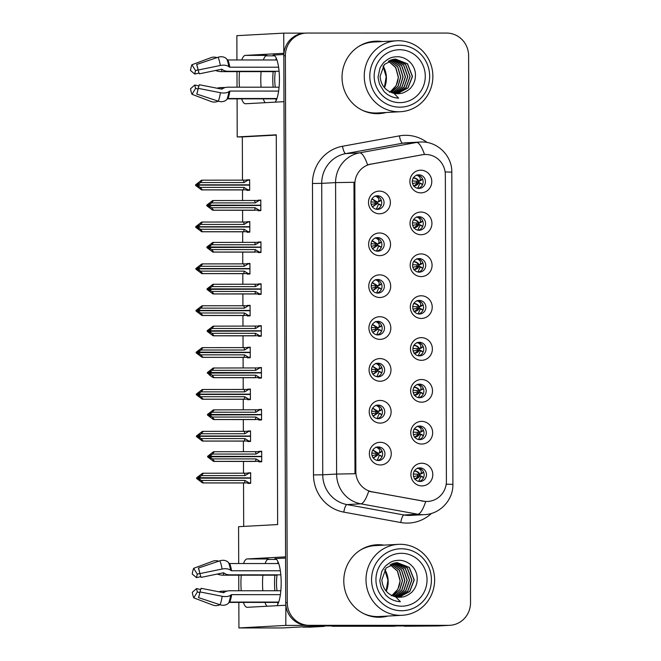 <?xml version="1.0" encoding="UTF-8"?>
<svg xmlns="http://www.w3.org/2000/svg" width="661" height="661" viewBox="0 0 661 661"><rect width="100%" height="100%" fill="white"/><g stroke="black" fill="none" stroke-linecap="round" stroke-linejoin="round"><path stroke-width="0.99" d="M285.569 558.058L274.852 558.636A24.184 6.246 90 0 1 274.935 558.636A24.184 6.246 90 0 1 281.181 582.481A24.184 6.246 90 0 1 276.951 605.707M275.191 102.141A24.184 6.246 -90 0 0 279.429 78.915A24.184 6.246 -90 0 0 273.183 55.07A24.184 6.246 -90 0 0 273.092 55.078L273.266 55.078M418.851 174.834A6.8 6.569 86.9 0 0 412.307 181.816A6.8 6.569 86.9 0 0 419.248 188.426A6.8 6.569 86.9 0 0 425.444 181.461A6.8 6.569 86.9 0 0 418.851 174.834M420.793 170.191A11.336 10.948 86.9 0 0 409.878 181.527A11.336 10.948 86.9 0 0 420.867 192.863A11.336 10.948 86.9 0 0 431.782 181.527A11.336 10.948 86.9 0 0 420.793 170.191M377.753 279.487A6.8 6.569 86.9 0 0 371.209 286.461A6.8 6.569 86.9 0 0 378.142 293.079A6.8 6.569 86.9 0 0 384.347 286.106A6.8 6.569 86.9 0 0 377.753 279.487M379.687 274.844A11.336 10.948 86.9 0 0 368.78 286.18A11.336 10.948 86.9 0 0 379.769 297.516A11.336 10.948 86.9 0 0 390.684 286.18A11.336 10.948 86.9 0 0 379.687 274.844M377.605 237.621A6.8 6.569 86.9 0 0 371.061 244.603A6.8 6.569 86.9 0 0 378.001 251.213A6.8 6.569 86.9 0 0 384.198 244.248A6.8 6.569 86.9 0 0 377.605 237.621M379.546 232.986A11.336 10.948 86.9 0 0 368.631 244.314A11.336 10.948 86.9 0 0 379.621 255.65A11.336 10.948 86.9 0 0 390.535 244.322A11.336 10.948 86.9 0 0 379.546 232.986M378.191 405.077A6.8 6.569 86.9 0 0 371.647 412.051A6.8 6.569 86.9 0 0 378.579 418.669A6.8 6.569 86.9 0 0 384.785 411.696A6.8 6.569 86.9 0 0 378.191 405.077M380.133 400.434A11.336 10.948 86.9 0 0 369.218 411.77A11.336 10.948 86.9 0 0 380.207 423.106A11.336 10.948 86.9 0 0 391.122 411.77A11.336 10.948 86.9 0 0 380.133 400.434M419.438 342.282A6.8 6.569 86.9 0 0 412.894 349.264A6.8 6.569 86.9 0 0 419.826 355.874A6.8 6.569 86.9 0 0 426.031 348.909A6.8 6.569 86.9 0 0 419.438 342.282M421.379 337.647A11.336 10.948 86.9 0 0 410.464 348.983A11.336 10.948 86.9 0 0 421.454 360.319A11.336 10.948 86.9 0 0 432.368 348.983A11.336 10.948 86.9 0 0 421.379 337.647M419.735 426.015A6.8 6.569 86.9 0 0 413.191 432.988A6.8 6.569 86.9 0 0 420.123 439.606A6.8 6.569 86.9 0 0 426.32 432.633A6.8 6.569 86.9 0 0 419.735 426.015M421.668 421.371A11.336 10.948 86.9 0 0 410.754 432.707A11.336 10.948 86.9 0 0 421.751 444.043A11.336 10.948 86.9 0 0 432.658 432.707A11.336 10.948 86.9 0 0 421.668 421.371M377.464 195.763A6.8 6.569 86.9 0 0 370.92 202.737A6.8 6.569 86.9 0 0 377.852 209.355A6.8 6.569 86.9 0 0 384.049 202.382A6.8 6.569 86.9 0 0 377.464 195.763M379.397 191.12A11.336 10.948 86.9 0 0 368.491 202.456A11.336 10.948 86.9 0 0 379.48 213.792A11.336 10.948 86.9 0 0 390.387 202.456A11.336 10.948 86.9 0 0 379.397 191.12M419.289 300.425A6.8 6.569 86.9 0 0 412.745 307.398A6.8 6.569 86.9 0 0 419.685 314.016A6.8 6.569 86.9 0 0 425.882 307.043A6.8 6.569 86.9 0 0 419.289 300.425M421.231 295.781A11.336 10.948 86.9 0 0 410.316 307.117A11.336 10.948 86.9 0 0 421.305 318.453A11.336 10.948 86.9 0 0 432.22 307.117A11.336 10.948 86.9 0 0 421.231 295.781M419 216.701A6.8 6.569 86.9 0 0 412.456 223.674A6.8 6.569 86.9 0 0 419.388 230.292A6.8 6.569 86.9 0 0 425.593 223.319A6.8 6.569 86.9 0 0 419 216.701M420.941 212.057A11.336 10.948 86.9 0 0 410.027 223.393A11.336 10.948 86.9 0 0 421.016 234.729A11.336 10.948 86.9 0 0 431.93 223.393A11.336 10.948 86.9 0 0 420.941 212.057M419.148 258.558A6.8 6.569 86.9 0 0 412.604 265.54A6.8 6.569 86.9 0 0 419.537 272.15A6.8 6.569 86.9 0 0 425.734 265.185A6.8 6.569 86.9 0 0 419.148 258.558M421.082 253.923A11.336 10.948 86.9 0 0 410.175 265.251A11.336 10.948 86.9 0 0 421.164 276.587A11.336 10.948 86.9 0 0 432.071 265.259A11.336 10.948 86.9 0 0 421.082 253.923M378.042 363.211A6.8 6.569 86.9 0 0 371.499 370.193A6.8 6.569 86.9 0 0 378.439 376.803A6.8 6.569 86.9 0 0 384.636 369.838A6.8 6.569 86.9 0 0 378.042 363.211M379.984 358.576A11.336 10.948 86.9 0 0 369.069 369.904A11.336 10.948 86.9 0 0 380.058 381.24A11.336 10.948 86.9 0 0 390.973 369.912A11.336 10.948 86.9 0 0 379.984 358.576M377.902 321.345A6.8 6.569 86.9 0 0 371.358 328.327A6.8 6.569 86.9 0 0 378.29 334.937A6.8 6.569 86.9 0 0 384.487 327.972A6.8 6.569 86.9 0 0 377.902 321.345M379.835 316.71A11.336 10.948 86.9 0 0 368.929 328.046A11.336 10.948 86.9 0 0 379.918 339.382A11.336 10.948 86.9 0 0 390.825 328.046A11.336 10.948 86.9 0 0 379.835 316.71M419.875 467.872A6.8 6.569 86.9 0 0 413.332 474.854A6.8 6.569 86.9 0 0 420.272 481.464A6.8 6.569 86.9 0 0 426.469 474.499A6.8 6.569 86.9 0 0 419.875 467.872M421.817 463.237A11.336 10.948 86.9 0 0 410.902 474.565A11.336 10.948 86.9 0 0 421.892 485.901A11.336 10.948 86.9 0 0 432.806 474.573A11.336 10.948 86.9 0 0 421.817 463.237M419.586 384.148A6.8 6.569 86.9 0 0 413.042 391.13A6.8 6.569 86.9 0 0 419.975 397.74A6.8 6.569 86.9 0 0 426.18 390.775A6.8 6.569 86.9 0 0 419.586 384.148M421.52 379.505A11.336 10.948 86.9 0 0 410.613 390.841A11.336 10.948 86.9 0 0 421.602 402.177A11.336 10.948 86.9 0 0 432.509 390.841A11.336 10.948 86.9 0 0 421.52 379.505M378.34 446.935A6.8 6.569 86.9 0 0 371.796 453.917A6.8 6.569 86.9 0 0 378.728 460.527A6.8 6.569 86.9 0 0 384.925 453.562A6.8 6.569 86.9 0 0 378.34 446.935M380.273 442.3A11.336 10.948 86.9 0 0 369.367 453.628A11.336 10.948 86.9 0 0 380.356 464.964A11.336 10.948 86.9 0 0 391.262 453.636A11.336 10.948 86.9 0 0 380.273 442.3M425.552 154.476A20.408 19.706 86.9 0 0 424.527 154.509A20.408 19.706 86.9 0 0 422.131 154.79L371.061 164.11A20.408 19.706 86.9 0 0 354.841 184.196L355.849 471.731A20.408 19.706 86.9 0 0 372.209 491.825L423.346 501.162A20.408 19.706 86.9 0 0 427.799 501.443A20.408 19.706 86.9 0 0 446.406 481.068L445.34 174.884A20.408 19.706 86.9 0 0 425.552 154.476M305.068 33.133L283.734 33.133L283.809 53.31L245.33 55.392A24.184 6.246 -90 0 0 241.752 59.977M239.513 71.628A24.184 6.246 -90 0 0 239.48 87.194M241.637 98.844A24.184 6.246 -90 0 0 245.413 103.752A24.184 6.246 -90 0 0 245.504 103.752L283.974 101.67L285.569 556.868L247.09 558.95A24.184 6.246 -90 0 0 243.512 563.536M245.33 55.392L266.937 55.392A24.184 6.246 -90 0 0 263.367 59.977M261.12 71.636A24.184 6.246 -90 0 0 261.095 87.194M263.252 98.853A24.184 6.246 -90 0 0 265.185 102.686M285.866 605.228L285.808 625.405L447.142 625.43A22.672 21.896 86.9 0 0 448.29 625.397A22.672 21.896 86.9 0 1 447.142 625.43L307.704 625.413A22.672 21.896 86.9 0 1 285.726 602.741L283.817 55.805A22.672 21.896 86.9 0 1 304.49 33.166L306.051 33.083A22.672 21.896 86.9 0 0 285.378 55.714L287.287 602.65A22.672 21.896 86.9 0 0 309.265 625.323L448.703 625.347A22.672 21.896 86.9 0 0 449.852 625.314A22.672 21.896 86.9 0 0 470.525 602.675L468.616 55.739A22.672 21.896 86.9 0 0 446.638 33.067L307.2 33.05A22.672 21.896 86.9 0 0 306.051 33.083M285.808 625.405L238.927 627.942L282.437 627.95L319.552 625.942L404.458 625.95M449.852 625.314L438.524 625.926A22.672 21.896 86.9 0 1 437.375 625.959L404.458 626.248M236.944 59.977L236.861 35.669L283.734 33.133M243.397 602.411A24.184 6.246 -90 0 0 247.173 607.319A24.184 6.246 -90 0 0 247.255 607.31L285.734 605.228M241.273 575.194A24.184 6.246 -90 0 0 241.24 590.752M238.704 563.536L238.58 526.685L277.637 524.57L276.281 134.811L237.216 136.926L237.084 98.844M237.043 87.194L236.985 71.628M238.927 627.942L238.844 602.411M238.803 590.752L238.745 575.194M267.573 559.413L276.505 559.413M276.281 135.092L242.323 136.926L242.48 180.189M242.513 189.914L242.546 200.514M242.579 210.239L242.62 222.055M242.661 231.771L242.694 242.38M242.727 252.105L242.769 263.913M242.802 273.637L242.843 284.247M242.876 293.963L242.918 305.779M242.951 315.504L242.984 326.104M243.017 335.829L243.058 347.636M243.099 357.361L243.132 367.97M243.165 377.687L243.207 389.503M243.24 399.227L243.281 409.828M243.314 419.553L243.355 431.369M243.388 441.085L243.422 451.694M243.463 461.419L243.504 473.226M243.537 482.951L243.686 526.412M242.323 136.926L237.216 136.926M265.821 55.846L274.753 55.846M376.828 447.117A6.8 6.569 -93.1 0 1 377.555 460.486M376.002 453.471L376.01 454.834M418.074 384.33A6.8 6.569 -93.1 0 1 418.801 397.699M417.248 390.676L417.256 392.056M418.363 468.054A6.8 6.569 -93.1 0 1 419.091 481.423M417.545 474.4L417.545 475.78M376.39 321.527A6.8 6.569 -93.1 0 1 377.109 334.896M375.564 327.881L375.572 329.244M376.539 363.393A6.8 6.569 -93.1 0 1 377.257 376.762M375.712 369.747L375.712 371.11M417.636 258.74A6.8 6.569 -93.1 0 1 418.363 272.109M416.81 265.086L416.818 266.466M417.488 216.882A6.8 6.569 -93.1 0 1 418.215 230.243M416.661 223.228L416.67 224.6M417.785 300.606A6.8 6.569 -93.1 0 1 418.504 313.967M416.959 306.952L416.959 308.323M375.952 195.945A6.8 6.569 -93.1 0 1 376.671 209.306M375.126 202.299L375.126 203.654M418.223 426.196A6.8 6.569 -93.1 0 1 418.942 439.557M417.397 432.542L417.397 433.913M417.926 342.464A6.8 6.569 -93.1 0 1 418.653 355.833M417.099 348.81L417.108 350.19M376.679 405.259A6.8 6.569 -93.1 0 1 377.406 418.62M375.853 411.613L375.861 412.968M376.101 237.803A6.8 6.569 -93.1 0 1 376.82 251.172M375.274 244.157L375.274 245.52M376.241 279.669A6.8 6.569 -93.1 0 1 376.968 293.03M375.415 286.023L375.423 287.386M417.347 175.016A6.8 6.569 -93.1 0 1 418.066 188.385M416.521 181.362L416.521 182.742M246.933 189.93L246.941 190.409L249.676 190.269L249.635 179.685L246.9 180.156M247.082 231.788L247.082 232.275L249.817 232.127L249.784 221.551L247.049 222.022M247.379 315.52L247.379 315.999L250.114 315.851L250.073 305.275L247.338 305.746M247.52 357.378L247.52 357.865L250.255 357.717L250.222 347.141L247.487 347.612M247.668 399.244L247.668 399.723L250.403 399.583L250.37 388.999L247.635 389.469M247.817 441.102L247.817 441.589L250.552 441.441L250.511 430.865L247.776 431.336M247.231 273.654L247.231 274.141L249.965 273.993L249.932 263.409L247.197 263.879M247.958 482.968L247.958 483.455L250.693 483.307L250.659 472.722L247.925 473.193M258.104 210.256L258.104 210.743L260.839 210.595L260.806 200.019L258.071 200.49M258.253 252.122L258.253 252.609L260.988 252.461L260.946 241.876L258.22 242.347M258.542 335.846L258.542 336.333L261.277 336.185L261.244 325.609L258.509 326.08M258.691 377.712L258.691 378.191L261.425 378.051L261.384 367.466L258.658 367.937M258.831 419.57L258.839 420.057L261.574 419.909L261.533 409.333L258.798 409.803M258.393 293.988L258.401 294.467L261.128 294.319L261.095 283.743L258.36 284.213M258.98 461.436L258.98 461.923L261.715 461.775L261.682 451.19L258.947 451.661M261.682 451.339L258.947 451.339M261.095 283.891L258.36 283.891M261.533 409.481L258.798 409.481M261.384 367.615L258.649 367.615M261.244 325.757L258.509 325.757M260.946 242.025L258.211 242.025M260.806 200.167L258.071 200.167M250.659 472.871L247.925 472.871M249.932 263.557L247.197 263.557M250.511 431.013L247.776 431.013M250.37 389.147L247.635 389.147M250.222 347.289L247.487 347.281M250.073 305.423L247.338 305.423M249.784 221.699L247.049 221.699M249.635 179.833L246.9 179.833M283.85 54.491L273.092 55.078M266.945 606.253A24.184 6.246 90 0 1 265.003 602.411M262.847 590.76A24.184 6.246 90 0 1 262.88 575.194M265.119 563.544A24.184 6.246 90 0 1 268.697 558.958L247.09 558.95M382.256 41.56A36.272 35.041 86.9 0 0 376.952 41.147A36.272 35.041 86.9 0 0 375.118 41.197A36.272 35.041 86.9 0 0 342.051 78.362A36.272 35.041 86.9 0 0 377.2 113.684A36.272 35.041 86.9 0 0 379.034 113.634A36.272 35.041 86.9 0 0 386.098 112.502M380.695 41.651A36.272 35.041 86.9 0 0 375.382 41.23A36.272 35.041 86.9 0 0 374.333 41.246M384.016 545.127A36.272 35.041 86.9 0 0 378.703 544.705A36.272 35.041 86.9 0 0 376.869 544.755A36.272 35.041 86.9 0 0 343.803 581.92A36.272 35.041 86.9 0 0 378.96 617.25A36.272 35.041 86.9 0 0 380.794 617.2A36.272 35.041 86.9 0 0 387.858 616.06M382.455 545.209A36.272 35.041 86.9 0 0 377.142 544.788A36.272 35.041 86.9 0 0 376.092 544.804M446.192 484.158L452.892 484.373C453.33 499.865 440.036 514.167 424.42 514.646A30.232 29.2 -93.1 0 1 422.891 514.688A30.232 29.2 -93.1 0 1 417.826 514.225A26.448 6.668 100.3 0 0 425.709 501.525L368.689 491.255A26.448 6.668 100.3 0 1 360.84 503.831A30.232 29.2 -93.1 0 1 336.606 474.061L354.99 473.739L353.974 182.296L335.59 182.61A30.232 29.2 -93.1 0 1 359.617 152.848A26.448 6.792 79.7 0 1 367.549 164.787L423.486 154.558M380.009 617.234A36.272 35.041 86.9 0 0 386.297 616.143M378.249 113.667A36.272 35.041 86.9 0 0 384.537 112.585M382.008 456.677L378.489 454.652L381.975 456.635M382.05 451.182L381.067 452.165L378.489 453.388L379.381 452.537C380.439 450.273 379.29 448.472 375.919 447.133M377.167 460.42L379.389 455.404M380.546 452.38L381.067 452.165M372.878 449.967L378.489 453.388L377.885 453.644L372.779 450.124M378.489 453.388L371.821 453.091M380.562 455.718L381.075 455.883M378.489 454.652L377.885 454.462L378.489 454.652L373.325 458.081M372.052 455.619L377.885 454.462L373.217 457.949M210.859 454.76L210.124 454.76L208.397 456.883L210.14 458.387L210.917 458.346L209.182 456.842L209.967 456.801L212.396 458.908L214.47 461.361L213.569 461.411L255.633 461.436M261.698 456.644L209.967 456.801M261.715 461.328L260.004 461.328L256.038 458.908L212.396 458.908M260.004 461.328L214.47 461.361M261.682 451.661L213.536 451.736L207.62 456.305L207.62 456.925L213.569 461.411M259.971 451.661L256.022 454.074L212.379 454.066L209.958 456.338L261.087 456.387L209.182 456.379L210.909 454.718L210.124 454.76M255.32 461.37A5.139 1.33 -90 0 0 256.038 458.908M207.62 456.925L208.397 456.883M207.62 456.305L208.397 456.264M209.958 456.181L209.182 456.222M214.437 451.694L212.379 454.066M256.022 454.074A5.139 1.33 -90 0 0 255.286 451.694M209.182 456.842L209.958 456.635M209.958 456.338L209.182 456.379M418.686 481.357L420.925 476.35L423.552 477.614M423.511 477.573L420.024 475.59C418.793 477.754 416.959 478.903 414.53 479.027M422.09 473.317L423.585 472.128M250.659 473.193L248.949 473.185L245 475.606L201.357 475.598L198.936 477.705L250.676 477.878M198.944 477.87L198.16 477.754L199.886 476.25L199.101 476.292L196.598 477.837L196.598 478.457L199.895 479.878L198.16 478.374L198.944 478.167L203.448 482.894L202.547 482.943L244.57 482.968M250.676 477.886L198.16 477.911M198.936 477.705L198.16 477.754M198.16 478.374L198.944 478.324M250.676 478.176L198.944 478.167M248.949 473.185L203.414 473.226L201.357 475.598M245 475.606A5.139 1.33 -90 0 0 244.264 473.226M196.598 477.837L202.514 473.268L203.414 473.226M197.375 477.796L197.383 478.415M202.547 482.943L196.598 478.457M201.374 480.44L245.016 480.44A5.139 1.33 90 0 1 244.297 482.902L203.448 482.894M245.016 480.44L248.982 482.861L244.297 482.902M248.982 482.861L250.693 482.861M199.101 476.292L199.837 476.292M422.602 473.102L420.024 474.325L420.917 473.466C421.974 471.219 420.826 469.426 417.463 468.071M420.925 476.35L420.024 475.59M414.422 470.905L414.497 470.905C416.934 471.029 418.768 472.169 420.024 474.325L413.356 474.011M420.024 474.325L419.421 474.581C418.322 472.359 416.562 471.186 414.141 471.053M422.098 476.655L422.619 476.821M415.199 478.812L419.429 475.399L413.596 476.573M381.868 414.811L379.24 413.546L381.827 414.778M381.901 409.324L380.918 410.299L378.34 411.522L379.232 410.671C380.298 408.407 379.141 406.606 375.77 405.267M377.018 418.562L379.24 413.546M380.406 410.522L380.918 410.299M372.738 408.101L378.34 411.522L377.737 411.778L372.639 408.258M378.34 411.522L371.672 411.233M380.414 413.852L380.934 414.017M378.348 412.786L377.745 412.596L378.348 412.786L373.176 416.223M371.912 413.761L377.745 412.596L373.068 416.083M210.71 412.894L209.975 412.894L208.256 415.017L209.991 416.521L210.776 416.48L209.033 414.976L209.818 414.934L212.255 417.041L214.321 419.504L213.42 419.545L255.443 419.57M261.549 414.786L209.818 414.934M261.566 419.471L259.856 419.471L255.89 417.05L212.255 417.041M259.856 419.471L214.321 419.504M261.533 409.795L213.387 409.878L207.471 414.439L207.471 415.058L213.42 419.545M259.823 409.795L255.873 412.216L212.239 412.208L209.818 414.472L260.938 414.521L209.033 414.513L210.76 412.852L209.975 412.894M255.179 419.504A5.139 1.33 -90 0 0 255.89 417.05M207.471 415.058L208.256 415.017M207.471 414.439L208.248 414.397M209.818 414.315L209.033 414.356M214.288 409.828L212.239 412.208M255.873 412.216A5.139 1.33 -90 0 0 255.138 409.837M209.033 414.976L209.818 414.778M209.818 414.472L209.033 414.513M381.719 372.953L378.199 370.928L381.678 372.911M381.752 367.458L380.769 368.441L378.199 369.664L379.084 368.805C380.149 366.549 379.001 364.748 375.63 363.401M376.877 376.696L379.1 371.68M380.257 368.656L380.769 368.441M372.589 366.244L378.199 369.664L377.596 369.92L372.49 366.401M378.199 369.664L371.523 369.367M380.265 371.994L380.786 372.16M378.199 370.928L377.596 370.738L378.199 370.928L373.027 374.357M371.763 371.895L377.596 370.738L372.92 374.217M210.562 371.036L209.834 371.036L208.108 373.159L209.843 374.663L210.628 374.613L208.893 373.11L209.669 373.068L212.107 375.184L214.172 377.638L213.28 377.687L255.336 377.712M261.409 372.92L209.669 373.068M261.425 377.605L259.707 377.605L255.741 375.184L212.107 375.184M259.707 377.605L214.172 377.638M261.392 367.929L213.247 368.012L207.323 372.581L209.76 375.308L213.28 377.687M259.674 367.929L255.724 370.35L212.09 370.342L209.669 372.614L261.409 372.614M209.669 372.449L208.884 372.49L210.611 370.986L209.834 371.036M255.03 377.646A5.139 1.33 -90 0 0 255.741 375.184M207.331 373.201L208.108 373.159M207.323 372.581L208.108 372.54M214.139 367.962L212.09 370.342M255.724 370.35A5.139 1.33 -90 0 0 254.997 367.97M261.409 372.622L208.884 372.49M208.893 373.11L209.669 372.911M209.669 372.614L208.884 372.655M381.571 331.087L378.051 329.062L381.537 331.054M381.612 325.6L380.629 326.575L378.051 327.798L378.943 326.947C380.001 324.683 378.852 322.882 375.481 321.543M376.729 334.83L378.951 329.822M380.108 326.798L380.629 326.575M372.44 324.377L378.051 327.798L377.448 328.054L372.341 324.534M378.051 327.798L371.383 327.509M380.125 330.128L380.637 330.293M378.051 329.062L377.448 328.872L378.051 329.062L372.887 332.491M371.614 330.029L377.448 328.872L372.779 332.359M210.421 329.17L209.686 329.17L207.959 331.293L209.702 332.797L210.479 332.756L208.744 331.252L209.52 331.211L211.958 333.318L214.032 335.771L213.131 335.821L255.154 335.846M261.26 331.054L209.52 331.211M261.277 335.738L259.566 335.738L255.6 333.326L211.958 333.318M259.566 335.738L214.032 335.771M261.244 326.071L213.098 326.154L207.182 330.715L207.182 331.335L213.131 335.821M259.525 326.071L255.584 328.484L211.941 328.484L209.52 330.748L260.649 330.797L208.744 330.789L210.471 329.128L209.686 329.17M254.882 335.78A5.139 1.33 -90 0 0 255.6 333.326M207.182 331.335L207.959 331.293M207.182 330.715L207.959 330.674M209.52 330.591L208.744 330.632M213.999 326.104L211.941 328.484M255.584 328.484A5.139 1.33 -90 0 0 254.849 326.104M208.744 331.252L209.52 331.054M209.52 330.748L208.744 330.789M418.545 439.491L420.776 434.484L423.404 435.748M423.362 435.715L419.884 433.732C418.644 435.896 416.81 437.037 414.381 437.169M421.941 431.459L423.445 430.261M250.511 431.327L248.8 431.327L244.851 433.74L201.217 433.74L198.796 436.004L250.527 436.012L198.011 436.045L199.738 434.384L196.449 435.971L196.449 436.591L197.234 436.549L198.969 438.053L199.754 438.012L198.019 436.508L198.796 436.31L203.299 441.036L202.406 441.077L244.421 441.102M198.796 436.004L198.011 436.045M198.796 435.847L198.011 435.888M198.019 436.508L198.796 436.467M250.536 436.318L198.796 436.31M248.8 431.327L203.266 431.36L201.217 433.74M244.851 433.74A5.139 1.33 -90 0 0 244.124 431.369M196.449 435.971L202.373 431.41L203.266 431.36M197.234 435.93L197.234 436.549M202.406 441.077L196.449 436.591M201.233 438.573L244.867 438.582A5.139 1.33 90 0 1 244.157 441.036L203.299 441.036M244.867 438.582L248.833 441.003L244.157 441.036M248.833 441.003L250.552 441.003M198.961 434.426L199.688 434.426M422.462 431.236L419.875 432.459L420.768 431.608C421.825 429.361 420.677 427.56 417.314 426.205M420.776 434.484L419.884 433.732M414.273 429.039L414.356 429.039C416.785 429.171 418.628 430.303 419.875 432.459L413.216 432.145M419.875 432.459L419.281 432.715C418.173 430.501 416.413 429.328 413.993 429.196M421.958 434.789L422.47 434.955M415.05 436.946L419.281 433.533L413.456 434.707M418.396 397.625L420.636 392.626L423.255 393.89M423.222 393.849L419.735 391.866C418.496 394.03 416.661 395.179 414.232 395.303M421.801 389.593L423.197 388.528M422.313 389.379L419.735 390.593L423.296 388.404M250.37 389.461L248.652 389.461L244.702 391.882L201.068 391.874L198.647 394.138L250.387 394.146L197.87 394.187L199.597 392.518L196.3 394.113L196.309 394.733L197.085 394.691L198.821 396.195L199.605 396.146L197.87 394.642L198.647 394.443L203.158 399.17L202.258 399.219L244.322 399.244M198.647 394.138L197.87 394.187M198.647 393.981L197.87 394.022M197.87 394.642L198.647 394.6M250.387 394.452L198.647 394.443M248.652 389.461L203.125 389.494L201.068 391.874M244.702 391.882A5.139 1.33 -90 0 0 243.975 389.503M196.3 394.113L202.225 389.544L203.125 389.494M197.085 394.072L197.085 394.691M202.258 399.219L196.309 394.733M201.084 396.707L244.727 396.716A5.139 1.33 90 0 1 244.008 399.178L203.158 399.17M244.727 396.716L248.685 399.137L244.008 399.178M248.685 399.137L250.403 399.137M198.812 392.568L199.548 392.568M420.619 389.742C421.685 387.495 420.528 385.694 417.165 384.347M420.636 392.626L419.735 391.866M414.125 387.181L414.207 387.181C416.637 387.305 418.479 388.445 419.735 390.593L413.067 390.287M419.735 390.593L419.132 390.849C418.033 388.635 416.265 387.462 413.844 387.329M421.809 392.931L422.321 393.097M414.91 395.088L419.132 391.676L413.307 392.849M418.248 355.767L420.487 350.76L423.114 352.024M423.073 351.991L419.586 350C418.355 352.164 416.521 353.313 414.092 353.445M421.652 347.736L423.147 346.538M250.222 347.603L248.511 347.603L244.562 350.016L200.919 350.016L198.498 352.123L250.238 352.288M198.507 352.28L197.722 352.164L199.448 350.661L198.664 350.702L196.16 352.247L196.16 352.867L199.457 354.288L197.722 352.784L198.507 352.577L203.01 357.304L202.109 357.353L244.132 357.378M250.238 352.296L197.722 352.321M198.498 352.123L197.722 352.164M197.722 352.784L198.507 352.743M250.238 352.586L198.507 352.577M248.511 347.603L202.977 347.636L200.919 350.016M244.562 350.016A5.139 1.33 -90 0 0 243.826 347.636M196.16 352.247L202.076 347.686L202.977 347.636M196.937 352.206L196.945 352.825M202.109 357.353L196.16 352.867M200.936 354.85L244.578 354.858A5.139 1.33 90 0 1 243.859 357.312L203.01 357.304M244.578 354.858L248.544 357.271L243.859 357.312M248.544 357.271L250.255 357.271M198.664 350.702L199.399 350.702M422.164 347.512L419.586 348.735L420.479 347.876C421.536 345.637 420.388 343.836 417.017 342.481M420.487 350.76L419.586 350M413.984 345.315L414.059 345.315C416.488 345.439 418.33 346.579 419.586 348.735L412.918 348.421M419.586 348.735L418.983 348.991C417.884 346.769 416.124 345.596 413.703 345.472M421.66 351.065L422.181 351.231M414.761 353.222L418.991 349.809L413.158 350.983M418.107 313.901L420.338 308.894L422.966 310.166M422.924 310.125L419.446 308.142C418.206 310.306 416.372 311.455 413.943 311.579M422.015 305.655L423.007 304.671M250.073 305.737L248.362 305.737L244.413 308.158L200.779 308.15L198.358 310.414L250.089 310.422L197.573 310.455L199.3 308.794L196.011 310.381L196.011 311L196.796 310.959L198.531 312.463L199.316 312.422L197.573 310.918L198.358 310.72L202.861 315.446L201.969 315.495L244.025 315.512M198.358 310.414L197.573 310.455M198.358 310.257L197.573 310.298M197.573 310.918L198.358 310.877M250.098 310.728L198.358 310.72M248.362 305.737L202.828 305.77L200.779 308.15M244.413 308.158A5.139 1.33 -90 0 0 243.686 305.779M196.011 310.381L201.936 305.82L202.828 305.77M196.796 310.34L196.796 310.959M201.969 315.495L196.011 311M200.795 312.984L244.43 312.992A5.139 1.33 90 0 1 243.719 315.446L202.861 315.446M244.43 312.992L248.396 315.413L243.719 315.446M248.396 315.413L250.114 315.413M198.523 308.836L199.25 308.836M421.503 305.869L419.438 306.869L420.33 306.018C421.388 303.771 420.239 301.97 416.876 300.615M420.338 308.894L419.446 308.142M413.836 303.449L413.918 303.449C416.347 303.581 418.19 304.721 419.438 306.869L412.778 306.564M419.438 306.869L418.834 307.125C417.735 304.911 415.976 303.738 413.555 303.606M421.52 309.208L422.032 309.365M414.612 311.364L418.843 307.952L413.018 309.125M273.142 71.636A22.672 5.858 -90 0 0 272.786 79.733A22.672 5.858 -90 0 0 273.133 87.194M276.389 58.498A22.672 5.858 -90 0 0 275.629 59.977M197.813 68.463L196.639 64.505L218.13 57.243A8.312 6.883 -23.3 0 1 226.814 59.102L227.376 59.754A0.752 0.628 156.7 0 0 227.888 59.969L276.951 59.977M278.595 67.207L229.805 67.199L228.822 66.654A8.312 4.33 170.6 0 0 220.32 65.48L198.11 70.041L199.3 73.817L221.518 69.265L222.782 69.777A8.312 4.33 170.6 0 0 228.161 71.264L279.074 71.272M279.082 87.194L228.219 87.186A8.312 4.131 8.8 0 0 222.848 88.615L221.584 89.103L199.341 84.74L198.176 88.351L220.419 92.714A8.312 4.131 8.8 0 0 228.913 91.606L229.888 91.078L278.628 91.086M276.951 98.514L228.02 98.514A0.752 0.611 22 0 0 227.516 98.72L226.954 99.365A8.312 6.767 -158 0 1 218.287 101.191L196.738 94.052L197.755 90.623M227.409 98.844L275.62 98.853A22.672 5.858 -90 0 0 276.298 100.199M275.29 87.194A15.112 3.908 90 0 1 275.29 71.636L221.518 71.628A8.312 4.131 -171.2 0 1 215.56 70.479M217.072 88.219A8.312 4.33 -9.4 0 1 221.575 87.549L225.145 87.549M198.036 89.194L195.664 88.293A10.369 2.677 90 0 1 194.788 84.988L198.928 86.013M199.06 73.049L194.747 74.065A10.369 2.677 90 0 1 195.598 70.669L198.06 69.752M195.664 88.293L192.004 94.308A17.384 4.495 90 0 1 190.533 88.764L194.788 84.988M194.747 74.065L190.475 70.454A17.384 4.495 90 0 1 191.905 64.761L195.598 70.669M198.176 88.351A17.384 4.495 90 0 1 197.317 92.366A17.384 4.495 90 0 1 196.738 94.052M196.639 64.505A17.384 4.495 90 0 1 197.317 66.439A17.384 4.495 90 0 1 198.11 70.041M192.004 94.308L211.247 101.571A8.312 6.883 156.7 0 0 218.237 101.174M217.039 57.614A8.312 6.767 22 0 0 211.09 57.623L191.905 64.761M274.893 575.194A22.672 5.858 -90 0 0 274.538 583.299A22.672 5.858 -90 0 0 274.893 590.76M278.141 562.057A22.672 5.858 -90 0 0 277.389 563.544M199.572 572.029L198.391 568.063L219.89 560.809A8.312 6.883 -23.3 0 1 228.574 562.668L229.136 563.321A0.752 0.628 156.7 0 0 229.648 563.536L278.711 563.544M280.355 570.765L231.565 570.757L230.582 570.212A8.312 4.33 170.6 0 0 222.079 569.047L199.87 573.608L201.06 577.384L223.269 572.823L224.542 573.343A8.312 4.33 170.6 0 0 229.921 574.83L280.834 574.839M280.834 590.76L229.97 590.752A8.312 4.131 8.8 0 0 224.608 592.173L223.344 592.669L201.101 588.307L199.928 591.917L222.179 596.28A8.312 4.131 8.8 0 0 230.664 595.164L231.647 594.644L280.388 594.652M278.711 602.08L229.78 602.072A0.752 0.611 22 0 0 229.268 602.287L228.714 602.931A8.312 6.767 -158 0 1 220.047 604.749L198.498 597.61L199.506 594.189M229.16 602.411L277.38 602.419A22.672 5.858 -90 0 0 278.058 603.766M277.05 590.76A15.112 3.908 90 0 1 277.05 575.194L223.278 575.194A8.312 4.131 -171.2 0 1 217.32 574.045M218.832 591.785A8.312 4.33 -9.4 0 1 223.335 591.116L226.905 591.116M199.796 592.752L197.424 591.859A10.369 2.677 90 0 1 196.54 588.554L200.688 589.571M200.82 576.615L196.507 577.631A10.369 2.677 90 0 1 197.358 574.227L199.82 573.318M197.424 591.859L193.764 597.866A17.384 4.495 90 0 1 192.293 592.33L196.54 588.554M196.507 577.631L192.227 574.021A17.384 4.495 90 0 1 193.665 568.32L197.358 574.227M199.928 591.917A17.384 4.495 90 0 1 199.068 595.933A17.384 4.495 90 0 1 198.498 597.61M198.391 568.063A17.384 4.495 90 0 1 199.077 570.005A17.384 4.495 90 0 1 199.87 573.608M193.764 597.866L213.007 605.129A8.312 6.883 156.7 0 0 219.989 604.732M218.799 561.181A8.312 6.767 22 0 0 212.85 561.189L193.665 568.32M302.581 626.859A15.112 3.908 -90 0 0 303.308 627.124A15.112 3.908 -90 0 0 303.358 627.124L317.032 626.38A15.112 3.908 90 0 1 317.032 626.074M324.328 625.942A15.112 3.908 -90 0 0 324.328 626.38L317.032 626.38M310.554 627.124A15.112 3.908 -90 0 0 310.604 627.124A15.112 3.908 -90 0 0 310.662 627.124L324.328 626.38M396.46 625.95A15.112 14.6 -93.1 0 1 394.708 626.157A15.112 14.6 -93.1 0 1 393.939 626.182L334.078 626.174A15.112 14.6 86.9 0 0 334.094 625.942M393.939 626.182L391.99 626.281A15.112 14.6 86.9 0 0 392.75 626.264L394.708 626.157M334.078 626.174L332.128 626.273A15.112 14.6 86.9 0 0 332.144 625.942M391.99 626.281L332.128 626.273M388.437 61.076L395.782 67.496L398.434 77.172L396.137 85.657L390.114 91.995M388.354 61.126L395.65 67.538L398.277 77.18C397.963 83.749 395.047 88.772 389.544 92.251M389.577 60.482L397.765 66.811L400.781 77.048L398.145 86.104L391.32 92.515M389.503 60.523L397.633 66.852L400.624 77.056L398.013 86.079L391.238 92.482M392.518 92.937L400.153 86.517L403.119 76.916L399.74 66.158L390.725 59.994M392.419 92.904L400.012 86.5L402.962 76.924L399.608 66.199L390.643 60.027M393.716 93.259L402.144 86.905L405.466 76.792L401.706 65.53L391.882 59.614M391.799 59.639L401.574 65.571L405.309 76.8L402.012 86.88L393.634 93.234M394.873 93.49L404.111 87.277L407.812 76.659L403.656 64.935L393.039 59.325M392.965 59.341L403.524 64.968L407.655 76.668L403.978 87.26L394.799 93.482M396.046 93.639L406.077 87.632L410.151 76.536L405.598 64.348L394.212 59.126M395.956 93.631L405.945 87.607L409.994 76.544L405.457 64.381L394.105 59.143M397.211 93.697L408.027 87.963L412.489 76.412L407.523 63.787L395.369 59.019L384.372 64.398L380.083 76.337C380.868 85.228 385.495 90.888 393.956 93.308L398.633 98.159C392.758 97.795 387.85 95.523 383.892 91.325L379.596 84.319C378.282 79.204 377.819 76.527 378.216 76.263L379.877 68.537C379.554 68.124 384.058 61.713 384.148 62.159C388.668 58.523 390.618 56.92 397.732 56.714C407.507 57.061 416.166 65.803 415.414 76.304C415.224 80.543 413.753 84.286 410.993 87.541C410.266 89.235 403.053 93.655 400.938 93.317A17.384 16.789 -93.1 0 1 398.327 93.672A17.384 16.789 -93.1 0 1 393.973 93.317M395.303 59.019L407.399 63.828L412.332 76.42L407.895 87.946L397.121 93.697M400.938 93.317L397.823 93.688M399.839 107.173A30.984 29.927 -93.1 0 1 369.796 76.189A30.984 29.927 -93.1 0 1 399.624 45.204A30.984 29.927 -93.1 0 1 429.658 76.197A30.984 29.927 -93.1 0 1 399.839 107.173M364.244 76.246A35.52 34.306 -93.1 0 1 396.641 40.784A35.52 34.306 -93.1 0 1 398.434 40.734A35.52 34.306 -93.1 0 1 432.872 76.255A35.52 34.306 -93.1 0 1 400.475 111.717A35.52 34.306 -93.1 0 1 398.682 111.767A35.52 34.306 -93.1 0 1 364.244 76.246M400.475 111.717L377.431 112.965A35.52 34.306 -93.1 0 1 361.856 110.032M358.427 46.634A35.52 34.306 -93.1 0 1 373.589 42.031L396.641 40.784M374.176 76.189A26.448 25.548 -93.1 0 1 399.641 49.74A26.448 25.548 -93.1 0 1 425.279 76.197A26.448 25.548 -93.1 0 1 399.822 102.637A26.448 25.548 -93.1 0 1 374.176 76.189M390.188 564.643L397.542 571.054L400.194 580.73L397.897 589.224L391.874 595.553M390.114 564.684L397.41 571.104L400.037 580.738C399.715 587.315 396.807 592.339 391.304 595.809M391.337 564.048L399.525 570.377L402.532 580.606L399.897 589.662L393.08 596.082M391.254 564.081L399.393 570.418L402.384 580.614L399.773 589.637L392.998 596.048M394.278 596.495L401.905 590.083L404.879 580.482L401.5 569.724L392.485 563.56M394.179 596.47L401.772 590.058L404.722 580.49L401.367 569.765L392.403 563.593M395.468 596.817L403.896 590.471L407.226 580.35L403.458 569.096L393.634 563.18M393.559 563.197L403.334 569.138L407.069 580.358L403.764 590.447L395.394 596.8M396.633 597.057L405.871 590.843L409.564 580.226L405.416 568.493L394.799 562.891M394.724 562.908L405.284 568.534L409.407 580.234L405.738 590.818L396.559 597.04M397.806 597.197L407.837 591.19L411.91 580.102L407.358 567.915L395.964 562.693M397.715 597.189L407.697 591.174L411.753 580.11L407.217 567.939L395.865 562.701M398.963 597.255L409.787 591.529L414.249 579.97L409.283 567.345L397.129 562.585L386.131 567.956L381.843 579.904C382.628 588.794 387.255 594.446 395.716 596.875L400.392 601.717C394.518 601.361 389.602 599.081 385.644 594.892L381.356 587.877C380.034 582.771 379.579 580.085 379.976 579.829L381.637 572.104C381.314 571.682 385.817 565.279 385.908 565.717C390.428 562.081 392.378 560.487 399.484 560.28C409.266 560.627 417.917 569.361 417.174 579.871C416.984 584.109 415.505 587.852 412.745 591.099C412.026 592.801 404.805 597.213 402.698 596.875A17.384 16.789 -93.1 0 1 400.087 597.238A17.384 16.789 -93.1 0 1 395.724 596.883M397.063 562.585L409.159 567.386L414.092 579.978L409.655 591.512L398.88 597.255M402.698 596.875L399.583 597.255M401.599 610.731A30.984 29.927 -93.1 0 1 371.556 579.747A30.984 29.927 -93.1 0 1 401.376 548.77A30.984 29.927 -93.1 0 1 431.418 579.755A30.984 29.927 -93.1 0 1 401.599 610.731M366.004 579.813A35.52 34.306 -93.1 0 1 398.393 544.35A35.52 34.306 -93.1 0 1 400.194 544.3A35.52 34.306 -93.1 0 1 434.624 579.821A35.52 34.306 -93.1 0 1 402.235 615.284A35.52 34.306 -93.1 0 1 400.442 615.333A35.52 34.306 -93.1 0 1 366.004 579.813M402.235 615.284L379.191 616.531A35.52 34.306 -93.1 0 1 363.616 613.59M360.187 550.2A35.52 34.306 -93.1 0 1 375.349 545.598L398.393 544.35M375.935 579.747A26.448 25.548 -93.1 0 1 401.392 553.307A26.448 25.548 -93.1 0 1 427.039 579.755A26.448 25.548 -93.1 0 1 401.582 606.203A26.448 25.548 -93.1 0 1 375.935 579.747M381.43 289.221L378.803 287.956L381.389 289.188M381.463 283.734L380.48 284.709L377.902 285.932L378.794 285.081C379.86 282.825 378.703 281.024 375.332 279.677M376.58 292.972L378.803 287.956M379.968 284.932L380.48 284.709M372.292 282.511L377.902 285.932L377.299 286.188L372.201 282.668M377.902 285.932L371.234 285.643M379.976 288.27L380.496 288.436M377.91 287.196L377.307 287.006L377.91 287.196L372.738 290.633M371.474 288.171L377.307 287.006L372.63 290.493M210.272 287.304L209.537 287.304L207.818 289.427L209.554 290.931L210.33 290.89L208.595 289.386L209.38 289.344L211.817 291.451L213.883 293.914L212.982 293.963L255.047 293.98M261.112 289.196L209.38 289.344M261.128 293.881L259.418 293.881L255.452 291.46L211.817 291.451M259.418 293.881L213.883 293.914M261.095 284.205L212.949 284.288L207.033 288.849L207.033 289.468L212.982 293.963M259.385 284.205L255.435 286.626L211.793 286.618L209.38 288.882L260.5 288.931L208.595 288.923L210.322 287.262L209.537 287.304M254.733 293.914A5.139 1.33 -90 0 0 255.452 291.46M207.033 289.468L207.818 289.427M207.033 288.849L207.81 288.807M209.38 288.725L208.595 288.766M213.85 284.238L211.793 286.618M255.435 286.626A5.139 1.33 -90 0 0 254.7 284.247M208.595 289.386L209.38 289.188M209.38 288.882L208.595 288.923M381.281 247.363L380.339 246.57M381.314 241.868L380.331 242.851L377.753 244.074L378.646 243.223C379.711 240.959 378.555 239.158 375.192 237.82M376.44 251.106L378.654 246.09L381.24 247.321M379.827 246.404L377.762 245.338L378.654 246.09M379.819 243.066L380.331 242.851M372.151 240.654L377.753 244.074L377.158 244.33L372.052 240.811M377.753 244.074L371.085 243.777M377.762 245.338L377.158 245.148L377.762 245.338L372.589 248.767M371.325 246.305L377.158 245.148L372.482 248.635M210.124 245.446L209.397 245.446L207.67 247.569L209.405 249.073L210.19 249.032L208.455 247.528L209.231 247.487L211.669 249.594L213.734 252.048L212.842 252.097L254.857 252.122M260.971 247.33L209.231 247.487M260.988 252.015L259.269 252.015L255.303 249.594L211.669 249.594M259.269 252.015L213.734 252.048M260.955 242.347L212.809 242.422L206.885 246.991L206.885 247.611L212.842 252.097M259.236 242.347L255.286 244.76L211.652 244.752L209.231 247.024L260.351 247.074L208.446 247.065L210.173 245.405L209.397 245.446M254.592 252.056A5.139 1.33 -90 0 0 255.303 249.594M206.885 247.611L207.67 247.569M206.885 246.991L207.67 246.95M209.231 246.867L208.446 246.908M213.701 242.38L211.652 244.752M255.286 244.76A5.139 1.33 -90 0 0 254.559 242.38M208.455 247.528L209.231 247.321M209.231 247.024L208.446 247.065M381.133 205.497L378.513 204.232L381.091 205.464M381.174 200.01L380.191 200.985L377.613 202.208L378.505 201.357C379.563 199.093 378.414 197.292 375.043 195.953M376.291 209.248L378.513 204.232M379.67 201.208L380.191 200.985M372.003 198.787L377.613 202.208L377.01 202.464L371.903 198.944M377.613 202.208L370.945 201.919M379.687 204.538L380.199 204.703M377.613 203.472L377.01 203.282L377.613 203.472L372.449 206.91M371.176 204.447L377.01 203.282L372.341 206.769M209.983 203.58L209.248 203.58L207.521 205.703L209.264 207.207L210.041 207.166L208.306 205.662L209.083 205.621L211.52 207.728L213.594 210.19L212.693 210.231L254.758 210.256M260.822 205.472L209.083 205.621M260.839 210.157L259.12 210.157L255.163 207.736L211.52 207.728M259.12 210.157L213.594 210.19M260.806 200.481L212.66 200.564L206.744 205.125L206.744 205.745L212.693 210.231M259.087 200.481L255.146 202.902L211.503 202.894L209.083 205.158L260.211 205.207L208.306 205.199L210.033 203.538L209.248 203.58M254.444 210.19A5.139 1.33 -90 0 0 255.163 207.736M206.744 205.745L207.521 205.703M206.744 205.125L207.521 205.084M209.083 205.001L208.306 205.042M213.561 200.514L211.503 202.894M255.146 202.902A5.139 1.33 -90 0 0 254.411 200.523M208.306 205.662L209.083 205.464M209.083 205.158L208.306 205.199M417.959 272.043L420.198 267.036L422.817 268.3M422.784 268.259L419.297 266.276C418.058 268.44 416.223 269.589 413.794 269.713M421.363 264.003L422.858 262.814M249.932 263.879L248.214 263.871L244.264 266.292L200.63 266.284L198.209 268.556L249.949 268.564L197.432 268.597L199.151 266.937L195.863 268.523L195.871 269.143L196.648 269.101L198.383 270.605L199.168 270.564L197.432 269.06L198.209 268.853L202.72 273.58L201.82 273.629L243.843 273.654M198.209 268.556L197.432 268.597M198.209 268.391L197.432 268.44M197.432 269.06L198.209 269.01M249.949 268.862L198.209 268.853M248.214 263.871L202.687 263.904L200.63 266.284M244.264 266.292A5.139 1.33 -90 0 0 243.537 263.913M195.863 268.523L201.787 263.954L202.687 263.904M196.648 268.482L196.648 269.101M201.82 273.629L195.871 269.143M200.647 271.126L244.281 271.126A5.139 1.33 90 0 1 243.57 273.588L202.72 273.58M244.281 271.126L248.247 273.547L243.57 273.588M248.247 273.547L249.965 273.547M198.374 266.978L199.11 266.978M421.875 263.789L419.297 265.011L420.181 264.152C421.247 261.905 420.09 260.112 416.727 258.757M420.198 267.036L419.297 266.276M413.687 261.591L413.769 261.591C416.199 261.715 418.041 262.855 419.297 265.011L412.629 264.697M419.297 265.011L418.694 265.259C417.595 263.045 415.827 261.872 413.406 261.739M421.371 267.341L421.883 267.507M414.464 269.498L418.694 266.086L412.869 267.259M417.81 230.177L420.049 225.17L422.676 226.434M422.635 226.401L419.148 224.418C417.917 226.583 416.083 227.723 413.654 227.855M421.214 222.146L422.71 220.948M249.784 222.013L248.073 222.013L244.124 224.426L200.481 224.426L198.06 226.69L249.8 226.698M198.06 226.69L197.284 226.574L199.011 225.07L198.226 225.112L195.722 226.657L195.722 227.277L199.019 228.698L197.284 227.194L198.069 226.996L202.572 231.722L201.671 231.763L243.735 231.788M249.8 226.706L197.284 226.731M198.06 226.533L197.284 226.574M197.284 227.194L198.069 227.153M249.8 227.004L198.069 226.996M248.073 222.013L202.539 222.046L200.481 224.426M244.124 224.426A5.139 1.33 -90 0 0 243.388 222.055M195.722 226.657L201.638 222.096L202.539 222.046M196.499 226.616L196.507 227.235M201.671 231.763L195.722 227.277M200.498 229.26L244.14 229.268A5.139 1.33 90 0 1 243.422 231.722L202.572 231.722M244.14 229.268L248.106 231.68L243.422 231.722M248.106 231.68L249.817 231.689M198.226 225.112L198.961 225.112M421.726 221.922L419.148 223.145L420.041 222.294C421.098 220.047 419.95 218.246 416.579 216.891M420.049 225.17L419.148 224.418M413.546 219.725L413.621 219.725C416.05 219.857 417.892 220.989 419.148 223.145L412.481 222.831M419.148 223.145L418.545 223.401C417.446 221.187 415.686 220.014 413.265 219.882M421.222 225.475L421.743 225.641M414.323 227.632L418.545 224.219L412.72 225.393M417.669 188.311L419.9 183.304L422.528 184.576M422.486 184.535L419.008 182.552C417.769 184.716 415.934 185.865 413.505 185.989M421.065 180.279L422.561 179.081M249.635 180.147L247.925 180.147L243.975 182.568L200.341 182.56L197.92 184.824L249.651 184.832L197.135 184.873L198.862 183.204L195.573 184.799L195.573 185.419L196.358 185.377L198.093 186.881L198.878 186.832L197.135 185.328L197.92 185.13L202.423 189.856L201.531 189.905L243.545 189.93M197.92 184.824L197.135 184.873M197.92 184.667L197.135 184.708M197.135 185.328L197.92 185.287M249.651 185.138L197.92 185.13M247.925 180.147L202.39 180.18L200.341 182.56M243.975 182.568A5.139 1.33 -90 0 0 243.248 180.189M195.573 184.799L201.489 180.23L202.39 180.18M196.358 184.758L196.358 185.377M201.531 189.905L195.573 185.419M200.357 187.394L243.992 187.402A5.139 1.33 90 0 1 243.281 189.864L202.423 189.856M243.992 187.402L247.958 189.823L243.281 189.864M247.958 189.823L249.668 189.823M198.085 183.254L198.812 183.254M421.578 180.065L419 181.279L419.892 180.428C420.95 178.181 419.801 176.38 416.438 175.033M419.9 183.304L419.008 182.552M413.398 177.867L413.48 177.867C415.909 177.991 417.752 179.131 419 181.279L412.34 180.974M419 181.279L418.396 181.535C417.298 179.321 415.538 178.148 413.117 178.016M421.082 183.618L421.594 183.783M414.174 185.774L418.405 182.362L412.58 183.535M422.131 154.79L421.065 154.848M437.375 625.959L448.703 625.347M372.209 491.825L371.143 491.883M355.849 471.731L354.874 471.789M423.346 501.162L422.28 501.22M371.061 164.11L369.995 164.168M354.841 184.196L353.875 184.254M431.484 513.407A37.784 36.495 -93.1 0 1 407.102 523.099A37.784 36.495 -93.1 0 1 400.764 522.529L343.778 512.126A37.784 36.495 -93.1 0 1 313.488 474.912L312.471 183.469A37.784 36.495 -93.1 0 1 342.505 146.263L399.409 135.877A37.784 36.495 -93.1 0 1 427.221 142.512M452.892 484.373L451.802 172.133C452.165 156.112 437.838 141.603 421.693 141.999L420.065 142.041A30.232 29.2 -93.1 0 0 416.529 142.462L359.617 152.848L345.753 153.6A30.232 29.2 86.9 0 0 321.725 183.361L335.59 182.61L336.606 474.061L322.742 474.805A30.232 29.2 86.9 0 0 346.975 504.574L360.84 503.831L417.826 514.225L403.954 514.977A30.232 29.2 86.9 0 0 409.027 515.44A30.232 29.2 86.9 0 0 410.555 515.398L424.42 514.646M424.494 154.509A26.448 6.792 79.7 0 0 416.529 142.462L402.656 143.214A30.232 29.2 86.9 0 1 406.201 142.793L420.065 142.041A30.232 29.2 -93.1 0 1 421.594 141.999M451.802 172.133L445.117 171.918M446.167 484.323L446.844 484.389M285.378 55.714L283.817 55.805M287.287 602.65L285.726 602.741M309.265 625.323L307.704 625.413M343.778 512.126A7.56 1.909 -79.7 0 1 346.975 504.574L403.954 514.977A7.56 1.909 -79.7 0 0 400.764 522.529M399.409 135.877A7.56 1.942 -100.3 0 0 402.656 143.214L345.753 153.6A7.56 1.942 -100.3 0 1 342.505 146.263M312.471 183.469L321.725 183.361L322.742 474.805L313.488 474.912M379.381 452.537L381.951 451.314M420.917 473.466L423.494 472.251M379.232 410.671L381.81 409.448M379.084 368.805L381.661 367.582M378.943 326.947L381.513 325.724M420.768 431.608L423.346 430.385M420.479 347.876L423.057 346.661M420.33 306.018L422.908 304.795M227.888 59.969A22.672 5.858 90 0 1 229.805 67.199M229.888 91.078A22.672 5.858 90 0 1 228.02 98.514M221.518 71.628A15.112 3.908 90 0 1 221.98 69.248M221.873 89.136A15.112 3.908 90 0 1 221.575 87.549M220.419 92.714A25.853 6.684 90 0 1 218.287 101.191M218.13 57.243A25.853 6.684 90 0 1 220.32 65.48M228.913 91.606A23.689 6.123 90 0 1 226.954 99.365M226.814 59.102A23.689 6.123 90 0 1 228.822 66.654M229.4 91.21A22.92 5.924 90 0 1 227.516 98.72M227.376 59.754A22.92 5.924 90 0 1 229.317 67.058M229.648 563.536A22.672 5.858 90 0 1 231.565 570.757M231.647 594.644A22.672 5.858 90 0 1 229.78 602.072M223.278 575.194A15.112 3.908 90 0 1 223.732 572.806M223.633 592.694A15.112 3.908 90 0 1 223.335 591.116M222.179 596.28A25.853 6.684 90 0 1 220.047 604.749M219.89 560.809A25.853 6.684 90 0 1 222.079 569.047M230.664 595.164A23.689 6.123 90 0 1 228.714 602.931M228.574 562.668A23.689 6.123 90 0 1 230.582 570.212M231.16 594.776A22.92 5.924 90 0 1 229.268 602.287M229.136 563.321A22.92 5.924 90 0 1 231.077 570.625M310.662 627.124L303.358 627.124M384.487 87.698A23.424 22.631 86.9 0 0 386.421 78.138A23.424 22.631 86.9 0 0 383.116 66.009M386.247 591.264A23.424 22.631 86.9 0 0 388.181 581.697A23.424 22.631 86.9 0 0 384.867 569.575M378.794 285.081L381.372 283.858M255.006 293.98L261.128 293.988L255.03 293.988M378.646 243.223L381.223 242M378.505 201.357L381.075 200.134M420.181 264.152L422.759 262.938M420.041 222.294L422.619 221.071M419.892 180.428L422.47 179.205M424.527 154.509L423.42 154.567M380.835 452.331L378.216 453.578M380.901 455.768L378.29 454.512M422.379 473.268L419.752 474.515M422.445 476.705L419.818 475.457M380.686 410.464L378.075 411.712M380.761 413.902L378.142 412.654M380.546 368.607L377.927 369.854M380.612 372.044L377.993 370.788M380.397 326.741L377.778 327.988M380.463 330.178L377.844 328.93M422.23 431.402L419.611 432.649M422.296 434.839L419.677 433.591M422.082 389.536L419.462 390.791M422.148 392.981L419.528 391.725M421.941 347.678L419.314 348.925M422.007 351.115L419.38 349.867M421.792 305.812L419.173 307.059M421.858 309.257L419.239 308.001M303.308 627.124L310.604 627.124M383.008 66.158L386.173 76.709L384.363 87.558M384.768 569.724L387.933 580.275L386.123 591.124M380.249 284.874L377.638 286.13M380.323 288.32L377.704 287.064M380.108 243.017L377.489 244.264M380.174 246.454L377.555 245.198M379.959 201.151L377.34 202.398M380.025 204.588L377.406 203.34M421.644 263.954L419.024 265.201M421.71 267.391L419.091 266.143M421.503 222.088L418.876 223.335M421.569 225.525L418.942 224.277M421.354 180.222L418.735 181.478M421.421 183.667L418.801 182.411"/></g></svg>

